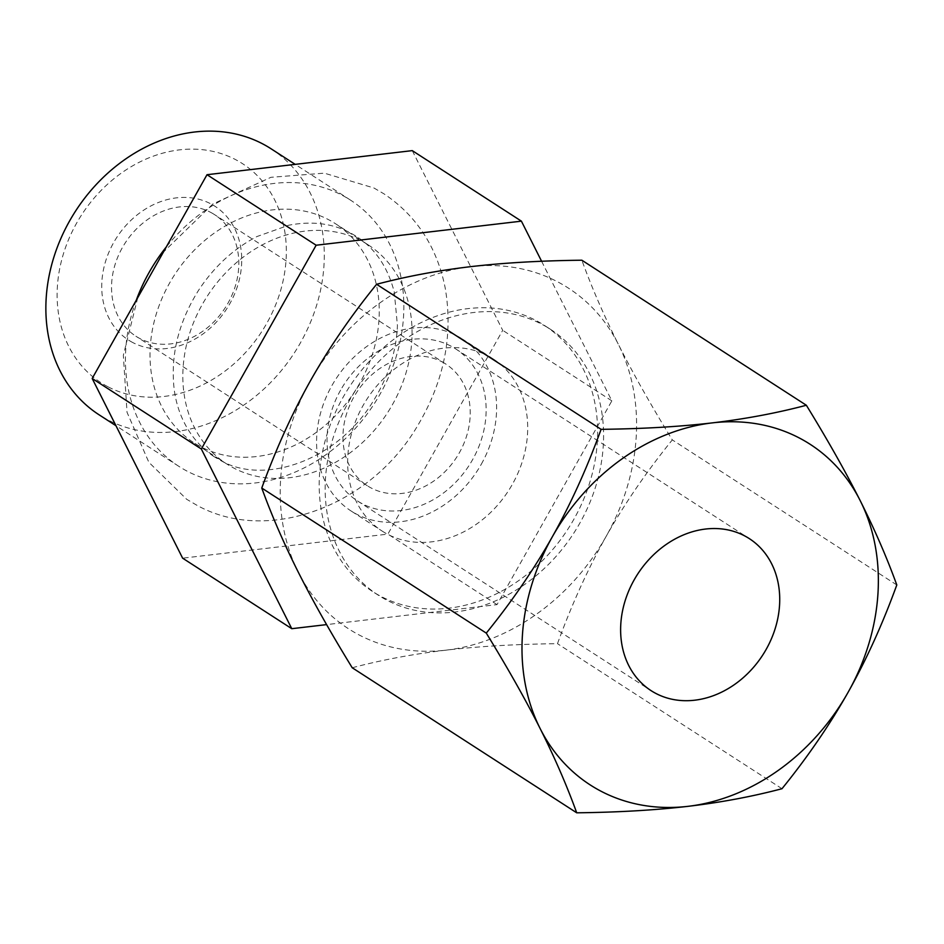 <?xml version="1.0" encoding="UTF-8"?>
<svg xmlns="http://www.w3.org/2000/svg" width="944" height="944" viewBox="0 0 944 944"><rect width="100%" height="100%" fill="white"/><g stroke="black" fill="none" stroke-linecap="round" stroke-linejoin="round"><path stroke-width="0.71" stroke-dasharray="4.72 3.54" d="M368.219 244.874A130.402 107.333 122.9 0 1 392.551 404.457A130.402 107.333 -57.1 0 1 226.678 463.929A130.402 107.333 -57.1 0 1 202.346 304.357A130.402 107.333 122.9 0 1 368.219 244.874L335.403 223.669A130.402 107.333 122.9 0 0 169.531 283.153A130.402 107.333 -57.1 0 0 193.874 442.736A130.402 107.333 -57.1 0 0 359.735 383.252A130.402 107.333 122.9 0 0 335.403 223.669M412.268 150.627L502.715 330.329L387.89 534.103L182.629 558.175M541.608 261.276L611.854 400.846L497.04 604.62L326.612 624.609M497.04 604.62L387.89 534.103M481.287 464.236A102.412 84.299 122.9 0 0 462.171 338.896A102.412 84.299 122.9 0 0 331.899 385.612A102.412 84.299 -57.1 0 0 351.015 510.94A102.412 84.299 -57.1 0 0 481.287 464.236M382.096 531.035A102.412 84.299 -57.1 0 0 512.368 484.319A102.412 84.299 122.9 0 0 493.264 358.98A102.412 84.299 122.9 0 0 362.98 405.696A102.412 84.299 -57.1 0 0 382.096 531.035L351.015 510.94M550.328 329.22A158.38 130.366 122.9 0 1 579.887 523.047A158.38 130.366 -57.1 0 1 378.426 595.286A158.38 130.366 -57.1 0 1 348.867 401.471A158.38 130.366 122.9 0 1 550.328 329.22L544.358 325.361A158.38 130.366 -57.1 0 1 573.917 519.188A158.38 130.366 -57.1 0 1 372.443 591.428A158.38 130.366 -57.1 0 1 342.896 397.613A158.38 130.366 -57.1 0 1 544.358 325.361M352.218 667.75C381.954 659.903 413.283 654.027 446.217 650.133A202.736 166.864 -57.1 0 1 298.363 572.324A202.736 166.864 122.9 0 1 310.552 380.585A202.736 166.864 122.9 0 1 470.584 266.668A202.736 166.864 -57.1 0 1 618.438 344.477C603.971 315.65 591.77 287.566 581.858 260.214M446.217 650.133A202.736 166.864 122.9 0 0 606.249 536.204A202.736 166.864 122.9 0 0 618.438 344.477C632.976 373.305 650.935 405.118 672.305 439.904C646.711 471.469 624.704 503.577 606.249 536.204C587.9 568.89 571.639 604.715 557.479 643.678C516.285 644.15 479.198 646.298 446.217 650.133M781.986 788.724L557.479 643.678M896.8 584.961L672.305 439.904M340.583 390.191A90.506 74.493 122.9 0 0 357.469 500.945A90.506 74.493 122.9 0 0 472.602 459.657A90.506 74.493 122.9 0 0 455.704 348.902A90.506 74.493 122.9 0 0 340.583 390.191M442.111 361.894A72.405 59.59 -57.1 0 1 445.887 364.113A72.405 59.59 -57.1 0 1 458.052 455.008A72.405 59.59 -57.1 0 1 371.075 487.954A72.405 59.59 -57.1 0 1 367.299 485.735A72.405 59.59 -57.1 0 1 355.133 394.84A72.405 59.59 -57.1 0 1 442.111 361.894M210.689 212.376A72.405 59.59 -57.1 0 1 214.477 214.583A72.405 59.59 -57.1 0 1 226.643 305.49A72.405 59.59 -57.1 0 1 139.665 338.424A72.405 59.59 -57.1 0 1 135.889 336.217A72.405 59.59 -57.1 0 1 123.711 245.322A72.405 59.59 -57.1 0 1 210.689 212.376M132.667 342.495A79.65 65.549 -57.1 0 1 113.646 242.608A79.65 65.549 -57.1 0 1 210.795 203.845A79.65 65.549 -57.1 0 1 229.805 303.744A79.65 65.549 -57.1 0 1 132.667 342.495M107.769 386.674A130.402 107.333 -57.1 0 1 76.629 223.126A130.402 107.333 -57.1 0 1 235.681 159.666A130.402 107.333 -57.1 0 1 266.822 323.226A130.402 107.333 -57.1 0 1 107.769 386.674M271.034 148.763A158.38 130.366 -57.1 0 1 297.655 347.604A158.38 130.366 -57.1 0 1 107.392 419.667A158.38 130.366 -57.1 0 1 99.12 414.829M136.29 300.204A158.38 130.366 122.9 0 0 178.676 466.23A158.38 130.366 122.9 0 0 186.947 471.068A158.38 130.366 122.9 0 0 377.211 399.017A158.38 130.366 122.9 0 0 350.59 200.175A158.38 130.366 122.9 0 0 342.318 195.337A158.38 130.366 122.9 0 0 166.321 246.915M611.854 400.846L502.715 330.329M226.678 463.929L193.874 442.736M493.264 358.98L462.171 338.896M357.469 500.945L651.053 690.63M455.704 348.902L749.288 538.599M445.887 364.113L214.477 214.583M367.299 485.735L135.889 336.217M350.59 200.175L295.177 164.362M178.676 466.23L115.959 425.709M378.426 595.286L372.443 591.428M137.765 297.596L123.334 355.322L127.039 412.327L148.869 462.312L186.688 499.293L196.812 505.217C267.589 544.558 369.576 506.491 416.752 427.172C443.916 382.296 453.403 335.911 445.202 287.991C437.013 247.092 416.611 215.728 384.031 193.886L373.907 187.974L324.311 173.153L270.916 177.319L212.907 203.951L163.395 252.095M214.194 456.731C187.88 439.29 175.395 410.109 173.625 383.358C171.289 351.534 179.608 320.512 198.582 290.28C214.194 266.586 233.664 248.673 256.969 236.543L288.687 225.238C311.768 220.837 332.312 223.362 350.307 232.826L356.525 236.46C375.275 248.626 387.866 267.199 394.285 292.192L397.436 325.574C396.232 352.596 387.748 378.45 371.983 403.135C335.45 461.616 262.998 485.334 220.424 460.365L214.194 456.731"/><path stroke-width="1.42" d="M326.612 624.609L291.779 628.692L182.629 558.175L92.182 378.473L207.007 174.711L412.268 150.627L521.407 221.156L541.608 261.276M291.779 628.692L201.332 449.002L316.146 245.228L521.407 221.156M376.597 284.286C351.003 315.862 328.984 347.958 310.552 380.585C292.192 413.271 275.931 449.096 261.771 488.048C271.719 515.459 283.908 543.543 298.363 572.324C312.924 601.198 330.884 633.011 352.218 667.75L576.713 812.808C617.872 812.336 654.959 810.176 687.987 806.341C720.874 802.447 752.203 796.583 781.986 788.724C807.568 757.147 829.587 725.051 848.031 692.424C866.391 659.738 882.64 623.913 896.8 584.961C886.864 557.55 874.663 529.466 860.22 500.686C845.647 471.811 827.687 439.998 806.353 405.259L581.858 260.214C540.711 260.674 503.612 262.833 470.584 266.668C437.697 270.562 406.368 276.427 376.597 284.286L601.092 429.331C586.932 468.295 570.683 504.12 552.323 536.806C533.879 569.433 511.86 601.54 486.278 633.105L261.771 488.048M486.278 633.105C507.648 667.904 525.596 699.705 540.133 728.532C554.612 757.359 566.801 785.443 576.713 812.808M806.353 405.259C776.617 413.106 745.288 418.983 712.366 422.877C679.385 426.712 642.286 428.859 601.092 429.331M848.031 692.424A202.736 166.864 122.9 0 0 860.22 500.686A202.736 166.864 122.9 0 0 712.366 422.877A202.736 166.864 122.9 0 0 552.323 536.806A202.736 166.864 122.9 0 0 540.133 728.532A202.736 166.864 122.9 0 0 687.987 806.341A202.736 166.864 122.9 0 0 848.031 692.424M634.167 579.876A90.506 74.493 122.9 0 0 651.053 690.63A90.506 74.493 122.9 0 0 766.186 649.354A90.506 74.493 122.9 0 0 749.288 538.599A90.506 74.493 122.9 0 0 634.167 579.876M115.959 425.709L99.12 414.829A158.38 130.366 -57.1 0 1 72.499 215.987A158.38 130.366 -57.1 0 1 262.762 143.925A158.38 130.366 -57.1 0 1 271.034 148.763L295.177 164.362M166.321 246.915A158.38 130.366 122.9 0 0 136.29 300.204M201.332 449.002L92.182 378.473M316.146 245.228L207.007 174.711M137.765 297.596L163.395 252.095"/></g></svg>
